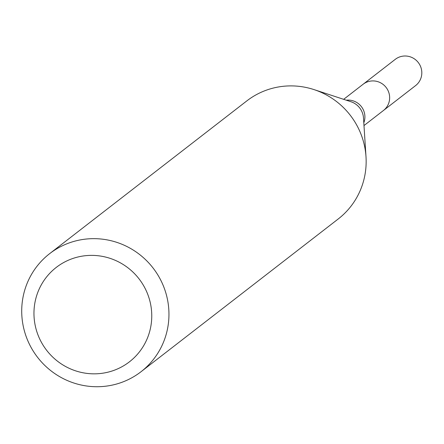 <?xml version="1.0" encoding="UTF-8"?>
<svg xmlns="http://www.w3.org/2000/svg" width="444" height="444" viewBox="0 0 444 444"><rect width="100%" height="100%" fill="white"/><g stroke="black" fill="none" stroke-linecap="round" stroke-linejoin="round"><path stroke-width="0.67" d="M343.656 99.328L363.114 84.255A16.6 16.228 52.2 0 1 380.73 82.884A16.6 16.228 52.2 0 1 389.632 98.451A16.6 16.228 52.2 0 1 383.444 110.495L415.612 85.581A16.6 16.228 52.2 0 0 421.8 73.538A16.6 16.228 52.2 0 0 412.892 57.964A16.6 16.228 52.2 0 0 395.282 59.335L363.114 84.255A16.6 16.228 52.2 0 1 380.73 82.884A16.6 16.228 52.2 0 1 389.632 98.451A16.6 16.228 52.2 0 1 383.444 110.495L363.986 125.569M49.617 253.674L246.814 100.91A74.659 72.999 52.2 0 1 313.991 89.594A74.659 72.999 52.2 0 1 366 156.726A74.659 72.999 52.2 0 1 366.084 164.78A74.659 72.999 52.2 0 1 338.25 218.948L141.053 371.711A74.659 72.999 52.2 0 1 37.629 357.398A74.659 72.999 52.2 0 1 49.617 253.674A74.659 72.999 52.2 0 1 128.832 247.508A74.659 72.999 52.2 0 1 168.887 317.543A74.659 72.999 52.2 0 1 141.053 371.711M151.704 318.492A59.724 58.397 52.2 0 1 61.205 363.852A59.724 58.397 52.2 0 1 65.673 261.483A59.724 58.397 52.2 0 1 151.704 318.492M346.292 100.194A16.6 16.228 52.2 0 1 364.89 117.621A16.6 16.228 52.2 0 1 363.808 122.805M313.991 89.594L350.877 101.698A18.11 17.71 52.2 0 1 363.497 117.987L366 156.726"/></g></svg>
